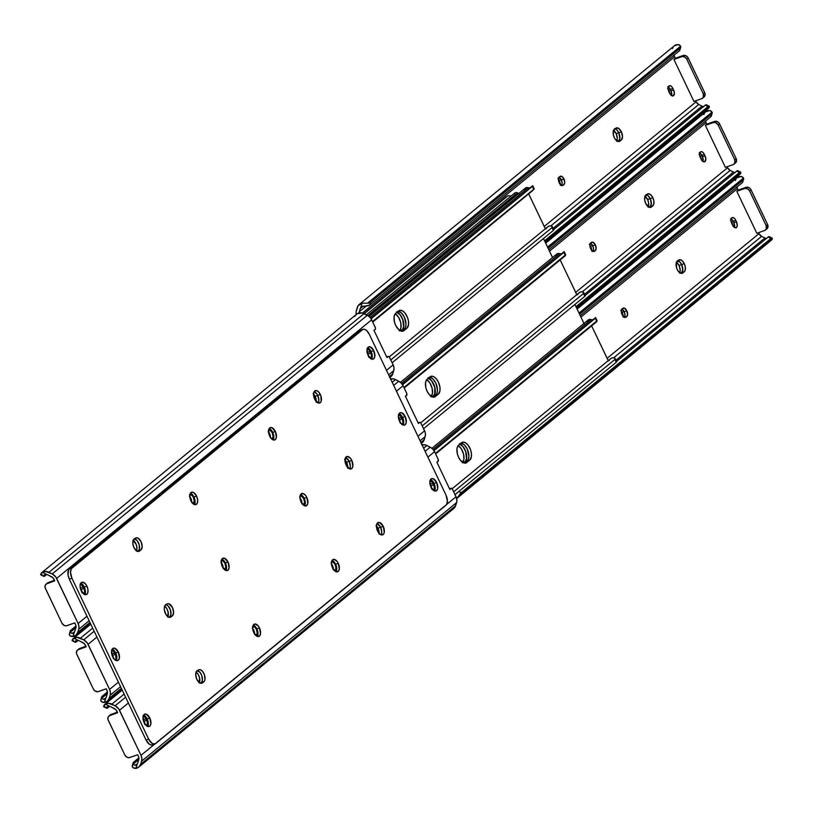 <?xml version="1.0" encoding="UTF-8"?>
<svg xmlns="http://www.w3.org/2000/svg" width="813" height="813" viewBox="0 0 813 813"><rect width="100%" height="100%" fill="white"/><g stroke="black" fill="none" stroke-linecap="round" stroke-linejoin="round"><path stroke-width="1.22" d="M317.741 395.423A6.555 3.516 -109.6 0 1 318.229 402.963A6.555 3.516 70.4 0 0 317.741 395.423L318.879 400.24L318.188 403.024L318.879 400.24L317.741 395.423L315.129 396.358L320.342 394.498A6.555 3.516 -109.6 0 1 319.712 403.004A6.555 3.516 -109.6 0 1 314.672 399.153L318.249 402.974L320.302 402.669L321.176 401.327L320.83 395.677L319.062 392.435L316.765 390.667L314.722 390.982L313.615 393.258L314.672 399.153A6.555 3.516 -109.6 0 1 315.312 390.647A6.555 3.516 -109.6 0 1 320.342 394.498L317.741 395.423L317.141 394.325L317.741 395.423A6.555 3.516 70.4 0 0 314.184 391.612L317.141 394.325L314.164 391.602A6.555 3.516 -109.6 0 1 317.741 395.423M316.257 401.561A6.555 3.516 70.4 0 0 315.129 396.358L313.107 393.502M42.073 574.537L40.975 574.954L40.65 574.283L42.337 572.271A8.16 6.768 50.6 0 1 48.963 572.281L364 313.676L48.963 572.281L52.245 573.917L367.283 315.312L52.245 573.917A8.201 6.799 50.6 0 1 56.625 578.409L371.663 319.794A8.201 6.799 -129.4 0 0 367.283 315.312L364 313.676A8.16 6.768 -129.4 0 0 357.374 313.655L362.283 313.035L368.624 316.125L370.85 318.411L375.128 327.07A2.053 1.098 -109.6 0 1 374.996 329.692L373.929 330.241L386.998 357.629L387.831 356.602A2.053 1.098 -109.6 0 1 388.116 356.399A2.053 1.098 -109.6 0 1 389.691 357.608L393.157 364.874L386.49 370.352L393.157 364.874L389.254 356.917L388.238 356.368L386.998 357.629L373.929 330.241L375.332 329.326L375.403 327.883L371.663 319.794L56.625 578.409L78.119 623.49L86.981 616.213L78.119 623.49A8.201 6.799 50.6 0 1 78.678 629.333L77.682 632.494A8.16 6.768 50.6 0 1 75.812 635.299A8.16 6.768 50.6 0 1 72.997 636.538L69.948 635.705L69.329 634.404L69.948 632.971M366.927 348.747L369.072 350.088L371.013 353.828L371.47 356.379L370.637 358.736M189.531 494.944L190.974 494.731L193.067 496.652L194.287 500.808L192.935 503.593L195.923 504.609A6.555 3.516 -109.6 0 1 190.913 500.747L192.935 503.603L193.453 503.166L192.742 503.42L193.453 503.166A4.614 2.469 -109.6 0 0 193.667 497.82A4.614 2.469 -109.6 0 0 189.947 494.711A4.614 2.469 -109.6 0 0 189.876 494.741M80.06 584.232L82.204 585.563L84.145 589.313L84.603 591.864L83.769 594.222M134.104 538.653L137.143 540.564L139.277 545.035L139.247 549.456L137.661 551.377L139.247 549.456L139.277 545.035L137.143 540.564L134.104 538.653M268.29 430.301L270.272 430.341L272.243 432.77L273.046 436.154L272.558 438.116L271.501 438.766L272.213 438.512A4.614 2.469 -109.6 0 0 272.426 433.166A4.614 2.469 -109.6 0 0 268.707 430.057A4.614 2.469 -109.6 0 0 268.636 430.087M46.067 584.14A4.095 3.394 50.6 0 0 45.406 588.47L61.951 623.175A4.095 3.394 50.6 0 0 66.961 625.664L74.786 622.88L75.518 624.414A4.919 4.075 50.6 0 1 75.853 627.921L75.853 625.299L74.786 622.88L66.29 625.817L64.146 625.421L61.951 623.175L45.122 587.738L45.132 585.553L46.321 583.958L54.745 580.868L52.916 577.769L48.099 575.004A4.878 4.045 -129.4 0 0 47.073 574.628A4.878 4.045 50.6 0 1 48.099 575.004L51.392 576.641A4.919 4.075 50.6 0 1 54.014 579.334L54.745 580.868L46.92 583.663L48.343 582.494L46.92 583.663A4.095 3.394 50.6 0 0 46.067 584.14L47.479 582.982A4.095 3.394 -129.4 0 1 48.343 582.494L54.481 580.309L47.225 583.216M368.858 357.303L366.937 351.694M191.624 502.495L191.218 499.182L189.449 496.347M316.186 402.242L315.129 396.358A6.555 3.516 70.4 0 0 313.544 393.949M81.991 592.789L80.07 587.179M136.269 551.153L136.96 548.358L136.31 544.73L133.017 540.096M270.383 437.841L269.977 434.528L268.209 431.693M389.894 377.476L390.85 376.683A8.16 6.768 -129.4 0 0 392.72 373.889L393.716 370.718A8.201 6.799 -129.4 0 0 393.157 364.874L394 367.852L393.716 370.718L392.018 375.382L389.61 377.456M43.567 575.574L44.227 574.913L43.495 575.899L44.095 576.387L46.626 574.537L44.908 575.95A6.148 1.636 -63.5 0 1 43.77 576.346A6.148 1.636 -63.5 0 1 43.577 576.173L45.609 574.506L43.577 576.173L44.227 574.913L47.073 574.628L42.337 572.271L41.443 572.931L45.508 571.427L52.245 573.917L55.812 577.027L78.119 623.49L78.963 626.457L78.678 629.333L89.145 620.746L78.678 629.333L77.682 632.494L89.948 622.423L77.682 632.494L75.924 635.207L72.997 636.538L74.43 631.975A4.878 4.045 -129.4 0 0 74.847 631.081L75.853 627.921L74.847 631.081A4.878 4.045 50.6 0 1 74.43 631.975L72.123 633.398L70.325 632.25L75.924 627.656L70.325 632.25A6.148 3.028 -162.5 0 1 70.243 631.04A6.148 3.028 -162.5 0 1 70.802 630.248L70.589 632.707L72.123 633.398L73.394 633.002M75.995 625.99L70.802 630.248L75.995 625.99M392.72 373.889L389.457 376.561L392.72 373.889M393.716 370.718L388.655 374.874L393.716 370.718M357.374 313.655L356.379 314.407M387.831 356.602L386.693 357.009L387.831 356.602M41.443 572.931L40.752 574.761A6.148 1.636 116.5 0 0 40.945 574.933L43.77 576.346M44.227 574.913L47.073 574.628L42.337 572.271M70.243 631.04L69.39 633.764A6.148 3.028 17.5 0 0 69.471 634.973L70.751 636.274L72.997 636.538L73.963 632.555M354.61 316.552L355.454 315.403M270.424 437.435A4.614 2.469 70.4 0 0 268.554 432.038M136.482 550.777A6.555 3.516 70.4 0 0 133.281 540.279M134.704 538.755A6.555 3.516 -109.6 0 1 139.074 544.304A6.555 3.516 -109.6 0 1 138.373 550.787L140.984 549.862L142.173 546.509L141.035 541.692L138.23 538.236L136.015 537.83L133.119 540.675L132.875 543.867L133.942 547.505A6.555 3.516 -109.6 0 1 133.993 539.334L135.415 538.176A6.555 3.516 -109.6 0 1 135.995 537.84A6.555 3.516 -109.6 0 1 141.289 542.261A6.555 3.516 -109.6 0 1 140.984 549.862L139.572 551.031L140.984 549.862L138.373 550.787A6.555 3.516 70.4 0 0 139.074 544.304A6.555 3.516 70.4 0 0 134.704 538.755M81.961 592.077A4.614 2.469 70.4 0 0 81.188 589.405L83.8 588.48A4.614 2.469 -109.6 0 1 83.871 594.13M80.314 584.252A4.614 2.469 -109.6 0 1 83.109 587.016L80.497 587.941L83.109 587.016L83.8 588.48L81.188 589.405L80.497 587.941A4.614 2.469 70.4 0 0 80.192 587.372M191.665 502.088A4.614 2.469 70.4 0 0 189.795 496.692M368.817 356.592A4.614 2.469 70.4 0 0 368.055 353.919L370.667 352.994A4.614 2.469 -109.6 0 1 370.738 358.645M367.171 348.767A4.614 2.469 -109.6 0 1 369.966 351.531L367.364 352.456L369.966 351.531L370.667 352.994L368.055 353.919L367.364 352.456A4.614 2.469 70.4 0 0 367.059 351.887M436.662 482.505A6.555 3.516 -109.6 0 1 436.022 491.011A6.555 3.516 -109.6 0 1 430.992 487.16L434.569 490.981L436.611 490.676L437.719 488.389L436.662 482.505L433.085 478.674L431.042 478.979L429.935 481.266L430.992 487.16A6.555 3.516 -109.6 0 1 431.622 478.654A6.555 3.516 -109.6 0 1 436.662 482.505L434.051 483.43L436.662 482.505M434.549 490.971A6.555 3.516 70.4 0 0 434.051 483.43L430.473 479.609A6.555 3.516 70.4 0 1 434.051 483.43L435.128 487.068L434.508 491.032M383.238 526.357A6.555 3.516 -109.6 0 1 382.608 534.863A6.555 3.516 -109.6 0 1 377.567 531.011L379.6 533.867L381.897 534.974L383.695 533.958L384.295 532.251L383.238 526.357L379.661 522.525L377.618 522.84L376.51 525.117L377.567 531.011A6.555 3.516 -109.6 0 1 378.208 522.505A6.555 3.516 -109.6 0 1 383.238 526.357L380.626 527.281L383.238 526.357M381.124 534.822A6.555 3.516 70.4 0 0 380.626 527.281L377.049 523.46L380.626 527.281A6.555 3.516 70.4 0 0 377.08 523.47A6.555 3.516 -109.6 0 1 380.626 527.281A6.555 3.516 -109.6 0 1 381.124 534.822M336.145 571.783L338.188 571.468L339.295 569.191L338.238 563.297A6.555 3.516 -109.6 0 1 337.598 571.803A6.555 3.516 -109.6 0 1 332.568 567.952L336.145 571.783A6.555 3.516 70.4 0 0 335.627 564.232L338.238 563.297L336.948 561.234L333.909 559.334L332.111 560.35L331.419 563.135L332.568 567.952A6.555 3.516 -109.6 0 1 333.198 559.446A6.555 3.516 -109.6 0 1 338.238 563.297L335.627 564.232L332.05 560.401A6.555 3.516 70.4 0 1 335.627 564.232L336.765 569.039L336.074 571.834M257.386 636.427L259.428 636.122L260.536 633.845L259.479 627.951A6.555 3.516 -109.6 0 1 258.839 636.457A6.555 3.516 -109.6 0 1 253.808 632.605L257.386 636.427A6.555 3.516 70.4 0 0 256.867 628.876L259.479 627.951L258.188 625.888L255.15 623.988L253.351 625.004L252.66 627.788L253.808 632.605A6.555 3.516 -109.6 0 1 254.439 624.099A6.555 3.516 -109.6 0 1 259.479 627.951L256.867 628.876L253.29 625.055A6.555 3.516 70.4 0 1 256.867 628.876L258.006 633.693L257.315 636.488M196.837 679.363A6.555 3.516 -109.6 0 1 196.888 671.192L195.699 674.556L196.837 679.363L199.642 682.818L202.457 682.89L204.378 681.152L204.988 679.444L204.419 674.739L202.64 671.487L200.354 669.729L198.911 669.688L196.888 671.192L198.301 670.034A6.555 3.516 -109.6 0 1 198.89 669.699A6.555 3.516 -109.6 0 1 204.175 674.119A6.555 3.516 -109.6 0 1 203.88 681.721L202.457 682.89A6.555 3.516 -109.6 0 1 201.878 683.215A6.555 3.516 -109.6 0 1 196.837 679.363M373.767 350.647A6.555 3.516 -109.6 0 1 373.137 359.153A6.555 3.516 -109.6 0 1 368.096 355.301L371.673 359.122L373.716 358.818L374.823 356.531L373.767 350.647L370.189 346.816L368.147 347.121L367.039 349.407L368.096 355.301A6.555 3.516 -109.6 0 1 368.736 346.795A6.555 3.516 -109.6 0 1 373.767 350.647L371.155 351.572L373.767 350.647M371.653 359.112A6.555 3.516 70.4 0 0 371.155 351.572L367.578 347.751M118.352 652.056A6.555 3.516 -109.6 0 1 117.712 660.563A6.555 3.516 -109.6 0 1 112.682 656.711L114.704 659.567L117.001 660.674L118.302 660.227L119.409 657.951L118.352 652.056L114.775 648.235L112.722 648.54L111.625 650.817L112.682 656.711A6.555 3.516 -109.6 0 1 113.312 648.205A6.555 3.516 -109.6 0 1 118.352 652.056L115.741 652.981L118.352 652.056M116.229 660.532A6.555 3.516 70.4 0 0 115.741 652.981L112.164 649.16M149.795 717.981A6.555 3.516 -109.6 0 1 149.165 726.487A6.555 3.516 -109.6 0 1 144.125 722.635L147.702 726.466L149.744 726.161L150.852 723.875L149.795 717.981L146.218 714.16L144.175 714.464L143.068 716.751L144.125 722.635A6.555 3.516 -109.6 0 1 144.765 714.129A6.555 3.516 -109.6 0 1 149.795 717.981L147.183 718.916L149.795 717.981M147.681 726.456A6.555 3.516 70.4 0 0 147.183 718.916L143.606 715.084M165.395 613.439A6.555 3.516 -109.6 0 1 165.435 605.268L164.338 607.545L164.317 609.801L165.994 614.537L168.972 617.26L170.405 617.301L172.437 615.797L173.616 612.433L172.478 607.616L168.901 603.795L167.468 603.764L165.435 605.268L166.858 604.1A6.555 3.516 -109.6 0 1 167.448 603.764A6.555 3.516 -109.6 0 1 172.732 608.185A6.555 3.516 -109.6 0 1 172.437 615.797L169.826 616.721L170.933 614.445L170.364 609.73L167.844 605.695L165.547 604.587L167.844 605.695L170.364 609.73L170.933 614.445L169.826 616.721A6.555 3.516 70.4 0 0 170.527 610.238A6.555 3.516 70.4 0 0 166.157 604.679A6.555 3.516 -109.6 0 1 170.527 610.238A6.555 3.516 -109.6 0 1 169.826 616.721L172.437 615.797L171.015 616.955A6.555 3.516 -109.6 0 1 170.425 617.291A6.555 3.516 -109.6 0 1 165.395 613.439M84.806 594.608L86.249 594.638L87.733 592.962L87.977 589.76L86.9 586.122A6.555 3.516 -109.6 0 1 86.269 594.628A6.555 3.516 -109.6 0 1 81.229 590.777L84.806 594.608A6.555 3.516 70.4 0 0 84.298 587.057L86.9 586.122L85.619 584.069L82.58 582.159L80.782 583.175L80.091 585.97L81.229 590.777A6.555 3.516 -109.6 0 1 81.869 582.271A6.555 3.516 -109.6 0 1 86.9 586.122L84.298 587.057L80.721 583.226A6.555 3.516 70.4 0 1 84.298 587.057L85.436 591.874L84.745 594.659M196.583 496.093A6.555 3.516 -109.6 0 1 195.943 504.599L197.407 502.932L197.65 499.731L196.583 496.093L193.779 492.637L191.563 492.231L190.09 493.908L189.836 497.109L190.913 500.747A6.555 3.516 -109.6 0 1 191.543 492.241A6.555 3.516 -109.6 0 1 196.583 496.093L193.972 497.017L196.583 496.093M194.47 504.568A6.555 3.516 70.4 0 0 193.972 497.017L190.394 493.196A6.555 3.516 70.4 0 1 193.972 497.017L195.11 501.834L194.429 504.629M228.026 562.027A6.555 3.516 -109.6 0 1 227.396 570.533A6.555 3.516 -109.6 0 1 222.356 566.681L225.933 570.502L227.975 570.198L229.083 567.911L228.026 562.027L224.449 558.196L222.406 558.501L221.299 560.787L222.356 566.681A6.555 3.516 -109.6 0 1 222.996 558.165A6.555 3.516 -109.6 0 1 228.026 562.027L225.414 562.952L228.026 562.027M225.912 570.492A6.555 3.516 70.4 0 0 225.414 562.952L221.837 559.131A6.555 3.516 70.4 0 1 225.414 562.952L226.563 567.769L225.872 570.553M304.692 505.849L306.735 505.544L307.842 503.267L306.786 497.373A6.555 3.516 -109.6 0 1 306.155 505.879A6.555 3.516 -109.6 0 1 301.115 502.028L304.692 505.849A6.555 3.516 70.4 0 0 304.174 498.298L306.786 497.373L305.505 495.31L303.208 493.542L300.668 494.416L299.977 497.21L301.115 502.028A6.555 3.516 -109.6 0 1 301.755 493.521A6.555 3.516 -109.6 0 1 306.786 497.373L304.174 498.298L300.597 494.477A6.555 3.516 70.4 0 1 304.174 498.298L305.322 503.115L304.631 505.899M275.343 431.439A6.555 3.516 -109.6 0 1 274.703 439.945A6.555 3.516 -109.6 0 1 269.672 436.093L271.694 438.949L273.991 440.057L275.292 439.609L276.4 437.333L275.343 431.439L271.766 427.618L269.713 427.923L268.615 430.199L269.672 436.093A6.555 3.516 -109.6 0 1 270.302 427.587A6.555 3.516 -109.6 0 1 275.343 431.439L272.731 432.374L275.343 431.439M273.219 439.914A6.555 3.516 70.4 0 0 272.731 432.374L269.154 428.542A6.555 3.516 70.4 0 1 272.731 432.374L273.869 437.181L273.188 439.975M405.209 416.571A6.555 3.516 -109.6 0 1 404.579 425.077A6.555 3.516 -109.6 0 1 399.539 421.225L401.571 424.081L403.868 425.189L405.169 424.742L406.276 422.465L405.209 416.571L401.632 412.75L399.59 413.055L398.482 415.331L399.539 421.225A6.555 3.516 -109.6 0 1 400.179 412.719A6.555 3.516 -109.6 0 1 405.209 416.571L402.608 417.496L405.209 416.571M403.096 425.047A6.555 3.516 70.4 0 0 402.608 417.496L399.031 413.675A6.555 3.516 70.4 0 1 402.608 417.496L403.746 422.313L403.055 425.108M351.795 460.422A6.555 3.516 -109.6 0 1 351.155 468.928A6.555 3.516 -109.6 0 1 346.125 465.077L349.702 468.908A6.555 3.516 70.4 0 0 349.184 461.357L351.795 460.422L350.505 458.369L347.466 456.459L345.667 457.475L345.047 461.438L346.125 465.077A6.555 3.516 -109.6 0 1 346.755 456.571A6.555 3.516 -109.6 0 1 351.795 460.422L349.184 461.357L345.606 457.526L349.184 461.357A6.555 3.516 70.4 0 0 345.627 457.536A6.555 3.516 -109.6 0 1 349.184 461.357A6.555 3.516 -109.6 0 1 349.671 468.898L351.744 468.593L352.852 466.316L351.795 460.422M362.944 329.346L360.332 330.271A8.201 4.39 70.4 0 0 359.6 330.688L362.202 329.763A8.201 4.39 -109.6 0 1 362.944 329.346A8.201 4.39 -109.6 0 1 369.234 334.163L445.981 495.056L447.404 501.072L446.54 504.558L154.927 743.946L152.163 743.438L148.657 739.119L71.92 578.226L69.308 579.151L146.055 740.054L148.657 739.119L71.92 578.226L70.487 572.21L71.351 568.724L362.202 329.763L359.6 330.688L69.369 568.937L71.971 568.013L362.964 329.336L364.763 329.377L366.704 330.586L369.234 334.163L445.981 495.056A8.201 4.39 -109.6 0 1 445.92 505.269L155.69 743.519A8.201 4.39 -109.6 0 1 154.958 743.936A8.201 4.39 -109.6 0 1 148.657 739.119L146.055 740.054L69.308 579.151L67.967 574.608L68.739 569.649L360.352 330.261M133.942 547.505L136.747 550.96L139.572 551.031A6.555 3.516 -109.6 0 1 138.982 551.356A6.555 3.516 -109.6 0 1 133.942 547.505M153.078 744.444L151.462 745.003L149.551 744.362L146.055 740.054A8.201 4.39 70.4 0 0 152.346 744.871L154.958 743.936M381.084 534.893L381.775 532.098L380.626 527.281L381.775 532.098L381.084 534.893M201.268 682.646L202.376 680.369L201.807 675.664L200.039 672.422L196.99 670.512L200.039 672.422L201.807 675.664L202.376 680.369L201.268 682.646L203.88 681.721L201.268 682.646A6.555 3.516 70.4 0 0 201.97 676.162A6.555 3.516 70.4 0 0 197.6 670.613A6.555 3.516 -109.6 0 1 201.97 676.162A6.555 3.516 -109.6 0 1 201.268 682.646L200.1 683.072L201.268 682.646M371.612 359.173L372.303 356.389L371.155 351.572A6.555 3.516 70.4 0 0 367.608 347.751M116.198 660.593L116.879 657.798L115.741 652.981A6.555 3.516 70.4 0 0 112.184 649.17M147.641 726.517L148.332 723.733L147.183 718.916A6.555 3.516 70.4 0 0 143.637 715.094M169.114 617.311L169.826 616.721L169.114 617.311M349.631 468.959L350.322 466.164L349.184 461.357L350.322 466.164L349.631 468.959M169.765 617.402L171.015 616.955L169.765 617.402M138.312 551.468L139.572 551.031L138.312 551.468M201.207 683.327L202.457 682.89L201.207 683.327M69.308 579.151L71.92 578.226A8.201 4.39 -109.6 0 1 71.971 568.013L69.369 568.937A8.201 4.39 70.4 0 0 69.308 579.151M347.7 467.485A6.555 3.516 70.4 0 0 346.572 462.282L349.184 461.357L346.572 462.282L344.549 459.426M406.449 395.626L406.734 393.401L403.106 385.728L396.439 391.195L403.106 385.728L406.571 392.994A2.053 1.098 -109.6 0 1 406.449 395.626L405.372 396.165L406.449 395.626M73.526 640.471L72.418 640.878L72.093 640.217L73.78 638.195A8.16 6.768 50.6 0 1 80.406 638.215L92.672 628.144L80.406 638.215L83.698 639.851L94.156 631.264L83.698 639.851A8.201 6.799 50.6 0 1 88.068 644.333L96.93 637.067L88.068 644.333L109.572 689.414L118.434 682.137L109.572 689.414A8.201 6.799 50.6 0 1 110.121 695.257L109.125 698.428A8.16 6.768 50.6 0 1 107.265 701.223A8.16 6.768 50.6 0 1 104.44 702.473L101.391 701.639L100.771 700.328L101.391 698.906M421.337 443.4L422.303 442.618A8.16 6.768 -129.4 0 0 424.162 439.813L425.158 436.652A8.201 6.799 -129.4 0 0 424.61 430.809L417.943 436.276L424.61 430.809L420.707 422.851L419.681 422.303L418.441 423.563L405.372 396.165L418.441 423.563L419.284 422.536L418.146 422.943L419.284 422.536A2.053 1.098 -109.6 0 1 419.569 422.333A2.053 1.098 -109.6 0 1 421.144 423.532L425.158 432.272L425.443 435.25L423.461 441.307L421.053 443.39M398.37 414.671L400.514 416.012L402.455 419.752L402.913 422.303L402.079 424.671M220.984 560.879L222.965 560.929L224.937 563.348L225.729 566.732L225.252 568.694L224.195 569.344L224.896 569.1A4.614 2.469 -109.6 0 0 225.11 563.744A4.614 2.469 -109.6 0 0 221.39 560.645A4.614 2.469 -109.6 0 0 221.319 560.675M111.513 650.156L113.647 651.498L115.588 655.237L115.995 658.55L115.212 660.156M299.733 496.225L301.725 496.276L303.696 498.694L304.489 502.078L304.011 504.05L302.954 504.7L303.656 504.446A4.614 2.469 -109.6 0 0 303.869 499.101A4.614 2.469 -109.6 0 0 300.149 495.991A4.614 2.469 -109.6 0 0 300.078 496.021M77.509 650.075A4.095 3.394 50.6 0 0 76.849 654.404L93.404 689.099A4.095 3.394 50.6 0 0 98.403 691.599L106.229 688.804L106.96 690.349A4.919 4.075 50.6 0 1 107.296 693.855L107.296 691.223L106.229 688.804L97.733 691.751L94.918 690.938L93.404 689.099L76.574 653.672L76.574 651.477L77.763 649.882L86.198 646.802L84.359 643.693L79.552 640.939A4.878 4.045 -129.4 0 0 78.526 640.553A4.878 4.045 50.6 0 1 79.552 640.939L82.835 642.575A4.919 4.075 50.6 0 1 85.456 645.268L86.198 646.802L78.373 649.587L79.786 648.428L78.373 649.587A4.095 3.394 50.6 0 0 77.509 650.075L78.932 648.906A4.095 3.394 -129.4 0 1 79.786 648.428L85.924 646.244L78.668 649.15M400.301 423.238L398.39 417.618M223.067 568.419L222.671 565.116L220.902 562.271M347.629 468.176L346.572 462.282A6.555 3.516 70.4 0 0 344.997 459.873M113.444 658.723L111.523 653.103M167.712 617.087L168.118 611.894L166.665 608.388L164.46 606.031M301.826 503.775L301.43 500.462L299.662 497.617M390.321 378.96L393.726 378.97L398.736 381.236L401.276 383.106L403.106 385.728A8.201 6.799 -129.4 0 0 398.736 381.236L393.675 385.392L398.736 381.236L395.443 379.6L392.181 382.283L395.443 379.6A8.16 6.768 -129.4 0 0 390.575 378.899M75.009 641.508L75.68 640.847L74.948 641.833L75.548 642.311L78.068 640.471L76.351 641.874A6.148 1.636 -63.5 0 1 75.223 642.28A6.148 1.636 -63.5 0 1 75.03 642.097L77.052 640.441L75.03 642.097L75.68 640.847L78.526 640.553L73.78 638.195L72.896 638.866L76.95 637.362L83.698 639.851L87.265 642.951L109.572 689.414L110.405 692.391L110.121 695.257L120.588 686.67L110.121 695.257L109.125 698.428L121.391 688.357L109.125 698.428L107.367 701.131L104.44 702.473L105.873 697.91A4.878 4.045 -129.4 0 0 106.3 697.015L107.296 693.855L106.3 697.015A4.878 4.045 50.6 0 1 105.873 697.91L103.566 699.332L101.777 698.174L107.367 693.58L101.777 698.174A6.148 3.028 -162.5 0 1 101.696 696.975A6.148 3.028 -162.5 0 1 102.255 696.182L101.666 697.076L102.042 698.641L103.566 699.332L104.847 698.926M107.438 691.924L102.255 696.182L107.438 691.924M424.162 439.813L420.9 442.485L424.162 439.813M425.158 436.652L420.097 440.809L425.158 436.652M72.896 638.866L72.194 640.685A6.148 1.636 116.5 0 0 72.387 640.868L75.223 642.28M75.68 640.847L78.526 640.553L73.78 638.195M101.696 696.975L100.832 699.698A6.148 3.028 17.5 0 0 100.914 700.897L102.194 702.208L104.44 702.473L105.405 698.489M301.867 503.359A4.614 2.469 70.4 0 0 300.007 497.973M167.925 616.711A6.555 3.516 70.4 0 0 164.734 606.213M113.403 658.002A4.614 2.469 70.4 0 0 112.641 655.339L115.253 654.404A4.614 2.469 -109.6 0 1 115.324 660.054M111.757 650.187A4.614 2.469 -109.6 0 1 114.552 652.941L111.94 653.876L114.552 652.941L115.253 654.404L112.641 655.339L111.94 653.876A4.614 2.469 70.4 0 0 111.635 653.296M223.118 568.013A4.614 2.469 70.4 0 0 221.248 562.626M400.27 422.516A4.614 2.469 70.4 0 0 399.508 419.854L402.11 418.919A4.614 2.469 -109.6 0 1 402.181 424.569M398.624 414.701A4.614 2.469 -109.6 0 1 401.419 417.465L398.807 418.39L401.419 417.465L402.11 418.919L399.508 419.854L398.807 418.39A4.614 2.469 70.4 0 0 398.502 417.811M379.153 533.419A6.555 3.516 70.4 0 0 378.025 528.216L380.626 527.281L378.025 528.216L375.992 525.361M437.892 461.55L438.187 459.325L434.549 451.652L427.882 457.13L434.549 451.652L438.024 458.928A2.053 1.098 -109.6 0 1 437.892 461.55L436.825 462.099L437.892 461.55M104.968 706.395L103.861 706.812L103.546 706.141L105.233 704.129A8.16 6.768 50.6 0 1 111.859 704.139L124.125 694.078L111.859 704.139L115.141 705.775L125.609 697.188L115.141 705.775A8.201 6.799 50.6 0 1 119.511 710.267L128.373 702.991L119.511 710.267L141.015 755.348L154.887 743.966L141.015 755.348A8.201 6.799 50.6 0 1 141.574 761.192L140.578 764.352A8.16 6.768 50.6 0 1 138.708 767.157A8.16 6.768 50.6 0 1 135.883 768.397L132.844 767.563L132.224 766.263L132.844 764.83M138.708 767.157L453.745 508.542A8.16 6.768 -129.4 0 0 455.615 505.747L456.611 502.576A8.201 6.799 -129.4 0 0 456.052 496.733L446.571 504.517L456.052 496.733L452.15 488.776L451.134 488.227L449.884 489.487L436.825 462.099L449.884 489.487L450.727 488.461L449.589 488.867L450.727 488.461A2.053 1.098 -109.6 0 1 451.012 488.257A2.053 1.098 -109.6 0 1 452.587 489.467L456.611 498.206L456.896 501.184L454.914 507.241L450.92 509.781M429.823 480.605L431.957 481.946L433.898 485.686L434.366 488.237L433.522 490.595M252.426 626.803L254.408 626.853L256.38 629.282L257.182 632.666L256.695 634.628L255.638 635.278L256.349 635.024A4.614 2.469 -109.6 0 0 256.552 629.679A4.614 2.469 -109.6 0 0 252.843 626.569A4.614 2.469 -109.6 0 0 252.762 626.599M142.956 716.09L145.1 717.422L147.041 721.172L147.499 723.722L146.665 726.08M331.186 562.159L333.167 562.2L335.139 564.629L335.942 568.013L335.454 569.974L334.397 570.624L335.108 570.37A4.614 2.469 -109.6 0 0 335.312 565.025A4.614 2.469 -109.6 0 0 331.592 561.915A4.614 2.469 -109.6 0 0 331.521 561.946M108.952 715.999A4.095 3.394 50.6 0 0 108.302 720.328L124.846 755.033A4.095 3.394 50.6 0 0 129.846 757.523L137.671 754.738L138.413 756.273A4.919 4.075 50.6 0 1 138.738 759.779L138.738 757.157L137.671 754.738L129.186 757.675L127.031 757.279L124.846 755.033L108.017 719.596L108.017 717.412L109.216 715.816L117.641 712.727L115.812 709.627L110.995 706.863A4.878 4.045 -129.4 0 0 109.968 706.487A4.878 4.045 50.6 0 1 110.995 706.863L114.287 708.499A4.919 4.075 50.6 0 1 116.909 711.192L117.641 712.727L109.816 715.521L111.229 714.353L109.816 715.521A4.095 3.394 50.6 0 0 108.952 715.999L110.375 714.84A4.095 3.394 -129.4 0 1 111.229 714.353L117.377 712.168L110.121 715.074M431.754 489.162L429.833 483.552M254.51 634.353L254.113 631.04L252.345 628.205M379.082 534.111L378.025 528.216A6.555 3.516 70.4 0 0 376.439 525.808M144.887 724.647L142.966 719.038M199.165 683.011L199.561 677.818L198.108 674.312L195.913 671.955M333.269 569.7L332.873 566.387L331.104 563.551M421.764 444.894L425.179 444.894L430.179 447.17L432.719 449.04L434.549 451.652A8.201 6.799 -129.4 0 0 430.179 447.17L425.118 451.327L430.179 447.17L426.896 445.534L423.634 448.207L426.896 445.534A8.16 6.768 -129.4 0 0 422.018 444.823M106.462 707.432L107.123 706.771L106.391 707.757L106.991 708.245L109.511 706.395L107.794 707.808A6.148 1.636 -63.5 0 1 106.666 708.204A6.148 1.636 -63.5 0 1 106.473 708.032L108.495 706.365L106.473 708.032L107.123 706.771L109.968 706.487L105.233 704.129L104.338 704.79L108.393 703.286L115.141 705.775L118.708 708.885L141.015 755.348L141.858 758.316L141.574 761.192L456.611 502.576L141.574 761.192L140.578 764.352L455.615 505.747L140.578 764.352L138.82 767.066L135.883 768.397L137.326 763.834A4.878 4.045 -129.4 0 0 137.743 762.94L138.738 759.779L137.743 762.94A4.878 4.045 50.6 0 1 137.326 763.834L135.019 765.257L133.22 764.108L138.82 759.515L133.22 764.108A6.148 3.028 -162.5 0 1 133.139 762.909A6.148 3.028 -162.5 0 1 133.698 762.116L133.108 763L133.484 764.566L135.019 765.257L136.289 764.86M138.891 757.848L133.698 762.116L138.891 757.848M104.338 704.79L103.647 706.619A6.148 1.636 116.5 0 0 103.84 706.802L106.666 708.204M107.123 706.771L109.968 706.487L105.233 704.129M133.139 762.909L132.285 765.622A6.148 3.028 17.5 0 0 132.367 766.832L133.647 768.133L135.883 768.397L136.858 764.413M333.32 569.293A4.614 2.469 70.4 0 0 331.45 563.897M199.368 682.635A6.555 3.516 70.4 0 0 196.177 672.138M144.856 723.936A4.614 2.469 70.4 0 0 144.084 721.263L146.696 720.338A4.614 2.469 -109.6 0 1 146.767 725.989M143.2 716.111A4.614 2.469 -109.6 0 1 145.994 718.875L143.393 719.8L145.994 718.875L146.696 720.338L144.084 721.263L143.393 719.8A4.614 2.469 70.4 0 0 143.088 719.231M254.56 633.947A4.614 2.469 70.4 0 0 252.691 628.551M431.713 488.45A4.614 2.469 70.4 0 0 430.951 485.778L433.563 484.853A4.614 2.469 -109.6 0 1 433.634 490.503M430.067 480.625A4.614 2.469 -109.6 0 1 432.862 483.389L430.25 484.314L432.862 483.389L433.563 484.853L430.951 485.778L430.25 484.314A4.614 2.469 70.4 0 0 429.945 483.745M545.97 228.88L547.556 226.939L549.832 225.862L551.976 226.227L552.007 227.589L390.799 359.925L552.007 227.589L553.348 230.414L392.14 362.74L553.348 230.414A4.095 0.65 -25.5 0 0 553.795 229.805A4.095 0.65 -25.5 0 0 553.582 229.713L553.348 230.414L552.007 227.589L551.976 226.227L549.832 225.862A8.16 6.768 -129.4 0 0 547.454 227.02L389.244 356.897L545.31 228.778L528.735 194.022L545.452 228.951M398.228 311.216A9.736 5.213 70.4 0 1 405.138 319.103A9.736 5.213 70.4 0 1 404.254 329.204L401.774 331.237L406.866 328.269L402.171 331.267L404.031 330.596A9.736 5.213 -109.6 0 1 403.157 331.094A9.736 5.213 -109.6 0 1 395.301 324.539A9.736 5.213 -109.6 0 1 395.748 313.249L400.514 310.261L402.77 311.023L405.026 313.086L407.659 317.903L408.522 321.541L408.502 324.895L406.866 328.269L403.126 331.104L400.992 331.054L398.685 329.621L395.677 325.383L394.417 321.796L394.112 316.633L395.006 314.092L398.583 310.922A9.736 5.213 -109.6 0 1 399.457 310.424A9.736 5.213 -109.6 0 1 407.303 316.989A9.736 5.213 -109.6 0 1 406.866 328.269L404.254 329.204L405.545 327.222L406.012 324.224L404.325 317.07L401.317 312.832L397.903 311.196M524.334 190.13L525.564 187.935L528.155 187.701L370.098 317.456L528.155 187.701A3.689 3.059 -129.4 0 0 525.32 188.118L369.011 316.43M389.234 356.897L545.31 228.778M534.039 189.043L372.517 321.592L533.724 189.256L532.373 186.431L371.114 318.808L532.606 185.74L370.901 318.483L532.606 185.74A4.095 0.65 154.5 0 1 532.82 185.831A4.095 0.65 154.5 0 1 532.373 186.431L534.039 189.043M534.253 188.992L532.82 185.831M532.922 190.394L372.74 322.07M528.155 187.701A4.878 4.045 -129.4 0 0 529.924 187.945L528.155 187.701M543.46 238.534L552.525 257.528L543.46 238.534M574.903 304.458L584.628 324.834L574.903 304.458M514.995 194.795L367.822 315.607L515.757 194.368A8.201 4.39 70.4 0 0 514.995 194.795L517.281 193.982L514.995 194.795M515.727 194.378L518.013 193.565A8.201 4.39 -109.6 0 0 517.281 193.982L368.543 316.074L517.281 193.982L518.897 193.423M397.12 312.131A10.244 5.488 70.4 0 1 403.299 321.155A10.244 5.488 70.4 0 1 402.008 330.617L402.923 330.291L401.348 331.165L403.37 328.533L403.868 325.373L402.852 319.702L400.077 314.631L396.49 311.877M460.006 443.989A10.244 5.488 70.4 0 1 466.195 453.014A10.244 5.488 70.4 0 1 464.904 462.475L465.819 462.15L464.243 463.024L466.266 460.392L466.764 457.231L465.747 451.561L462.973 446.489L459.386 443.735M428.563 378.055A10.244 5.488 70.4 0 1 434.742 387.079A10.244 5.488 70.4 0 1 433.461 396.551L434.376 396.226L432.79 397.09L434.233 395.667L435.189 392.984L434.864 387.547L431.53 380.565L427.943 377.801M518.013 193.565A8.201 4.39 -109.6 0 1 518.846 193.423M577.423 294.814L579.008 292.873L581.285 291.796L583.429 292.152L583.449 293.523L422.242 425.849L583.449 293.523L584.801 296.339L423.593 428.675L584.801 296.339A4.095 0.65 -25.5 0 0 585.238 295.739A4.095 0.65 -25.5 0 0 585.035 295.647L584.801 296.339L583.449 293.523L583.429 292.152L581.285 291.796A8.16 6.768 -129.4 0 0 578.897 292.954L420.687 422.831L576.763 294.702L560.177 259.947L576.895 294.885M429.681 377.141A9.736 5.213 70.4 0 1 436.591 385.037A9.736 5.213 70.4 0 1 435.697 395.128L433.217 397.171L435.697 395.128L438.309 394.203L433.614 397.191L435.473 396.531A9.736 5.213 -109.6 0 1 434.599 397.029A9.736 5.213 -109.6 0 1 426.754 390.474A9.736 5.213 -109.6 0 1 427.201 379.183L431.957 376.195L434.223 376.947L436.469 379.021L438.38 382.069L439.965 387.476L439.945 390.819L438.309 394.203L434.569 397.039L432.435 396.988L429.03 394.366L427.13 391.307L425.86 387.73L425.555 382.557L426.459 380.017L430.036 376.856A9.736 5.213 -109.6 0 1 430.9 376.358A9.736 5.213 -109.6 0 1 438.756 382.913A9.736 5.213 -109.6 0 1 438.309 394.203L435.697 395.128L436.998 393.146L437.465 390.149L435.768 383.004L432.76 378.767L429.345 377.12M555.787 256.054L557.017 253.859L559.598 253.636L401.541 383.39L559.598 253.636A3.689 3.059 -129.4 0 0 556.763 254.042L400.453 382.354M420.687 422.821L576.763 294.702M565.482 254.967L403.959 387.516L565.167 255.18L563.826 252.365L402.567 384.742L564.059 251.664L402.344 384.417L564.059 251.664A4.095 0.65 154.5 0 1 564.263 251.756A4.095 0.65 154.5 0 1 563.826 252.365L565.482 254.967M565.706 254.916L564.263 251.756M564.364 256.329L565.35 255.699M559.598 253.636A4.878 4.045 -129.4 0 0 561.366 253.88L559.598 253.636M608.866 360.738L610.451 358.797L612.728 357.72L614.872 358.086L614.902 359.448L453.695 491.784L614.902 359.448L616.244 362.273L455.036 494.599L616.244 362.273A4.095 0.65 -25.5 0 0 616.681 361.663A4.095 0.65 -25.5 0 0 616.478 361.572L616.244 362.273L614.902 359.448L614.872 358.086L612.728 357.72A8.16 6.768 -129.4 0 0 610.35 358.879L452.13 488.755L608.205 360.637L591.63 325.881L608.348 360.809M461.123 443.075A9.736 5.213 70.4 0 1 468.034 450.961A9.736 5.213 70.4 0 1 467.15 461.062L464.67 463.095L467.15 461.062L469.751 460.138L465.056 463.125L466.916 462.465A9.736 5.213 -109.6 0 1 466.052 462.953A9.736 5.213 -109.6 0 1 458.197 456.398A9.736 5.213 -109.6 0 1 458.644 445.107L463.4 442.12L465.666 442.882L467.922 444.945L470.554 449.762L471.418 453.41L471.398 456.754L469.751 460.138L466.022 462.963L463.888 462.922L460.473 460.3L458.573 457.241L457.313 453.654L457.008 448.491L457.902 445.951L461.479 442.78A9.736 5.213 -109.6 0 1 462.353 442.282A9.736 5.213 -109.6 0 1 470.199 448.847A9.736 5.213 -109.6 0 1 469.751 460.138L467.15 461.062L468.44 459.081L468.908 456.083L467.221 448.928L464.213 444.691L460.798 443.055M587.23 321.989L588.46 319.794L591.051 319.57L432.983 449.315L591.051 319.57A3.689 3.059 -129.4 0 0 588.206 319.976L431.906 448.288M452.13 488.755L608.205 360.637M596.935 320.901L435.412 453.451L596.61 321.115L595.268 318.29L434.01 450.666L595.502 317.598L433.796 450.341L595.502 317.598A4.095 0.65 154.5 0 1 595.705 317.69A4.095 0.65 154.5 0 1 595.268 318.29L596.935 320.901M597.149 320.85L595.705 317.69M595.807 322.253L596.803 321.633M591.051 319.57A4.878 4.045 -129.4 0 0 592.809 319.804L591.051 319.57M616.681 361.663L615.238 358.767M399.366 330.942L401.002 327.568L400.697 322.395L398.543 317.192L395.27 313.696A9.736 5.213 70.4 0 1 400.565 321.877A9.736 5.213 70.4 0 1 399.813 330.495M519.243 194.144L518.521 193.433A3.689 3.059 -129.4 0 0 514.507 193.199L366.328 314.834M396.734 312.212L400.138 314.834L402.77 319.641L403.614 326.633L402.709 329.174L400.789 330.982L401.968 330.017L400.128 330.678L401.968 330.017A9.736 5.213 -109.6 0 0 403.106 320.718A9.736 5.213 -109.6 0 0 396.927 312.283M363.818 313.584L505.595 197.213L363.818 313.584M364.204 313.777L505.595 197.213A4.095 0.65 154.5 0 1 507.993 195.74L511.245 195.903L507.993 195.74L364.204 313.777M518.521 193.433L515.859 192.63L513.836 194.043M430.809 396.876L432.445 393.492L432.14 388.329L429.996 383.116L426.723 379.62A9.736 5.213 70.4 0 1 432.008 387.801A9.736 5.213 70.4 0 1 431.266 396.419M428.177 378.136L431.581 380.758L434.752 387.395L434.711 393.959L433.42 395.941L432.231 396.917L433.42 395.941L431.571 396.602L433.42 395.941A9.736 5.213 -109.6 0 0 434.559 386.642A9.736 5.213 -109.6 0 0 428.38 378.208M462.251 462.8L463.898 459.426L463.593 454.254L461.438 449.05L458.166 445.554A9.736 5.213 70.4 0 1 463.461 453.735A9.736 5.213 70.4 0 1 462.709 462.353M459.619 444.071L463.034 446.693L465.656 451.5L466.499 458.491L465.605 461.032L463.684 462.841L464.863 461.875L463.024 462.536L464.863 461.875A9.736 5.213 -109.6 0 0 466.001 452.577A9.736 5.213 -109.6 0 0 459.823 444.142M561.285 185.608L562.118 183.25L561.316 179.866L563.927 178.931A4.614 2.469 -109.6 0 1 563.897 184.683L563.185 185.262A4.614 2.469 -109.6 0 1 562.769 185.496A4.614 2.469 -109.6 0 1 559.049 182.397A4.614 2.469 -109.6 0 1 559.263 177.041L561.407 176.248L563.5 178.169L564.73 182.325L563.897 184.683L561.742 185.476L559.232 182.793L558.49 178.647L559.974 176.462A4.614 2.469 -109.6 0 1 560.381 176.228A4.614 2.469 -109.6 0 1 563.927 178.931L561.316 179.866A4.614 2.469 70.4 0 0 559.039 177.275M618.774 132.702A6.555 3.516 70.4 0 0 615.055 128.83A6.555 3.516 -109.6 0 1 618.774 132.702L616.742 129.846L614.445 128.739L616.742 129.846L618.774 132.702L621.376 131.777L618.774 132.702A6.555 3.516 -109.6 0 1 618.723 140.873L619.831 138.596L619.262 133.891L618.774 132.702L616.163 133.627L618.774 132.702A6.555 3.516 70.4 0 1 618.723 140.873L621.335 139.948L619.303 141.452L617.087 141.045L614.892 138.688L613.439 135.182L613.469 130.751L615.756 128.261A6.555 3.516 -109.6 0 1 616.345 127.926A6.555 3.516 -109.6 0 1 621.376 131.777L622.514 136.584L621.335 139.948L617.555 141.289L619.221 140.303L619.831 138.596L618.774 132.702M561.509 185.384A4.614 2.469 70.4 0 0 561.316 179.866L558.805 177.173M671.568 95.66L670.989 90.853L669.394 87.946L667.778 86.706M618.012 141.462L618.723 140.873L618.012 141.462M544.212 226.481L696.091 101.808L695.623 100.832L696.091 101.808A4.919 4.075 -129.4 0 0 698.713 104.501L550.96 225.79L698.713 104.501L696.091 101.808L544.212 226.481M703.784 97.184L705.125 94.897L704.698 92.672L687.747 57.276L685.969 55.721L683.814 55.325L675.329 58.262L673.906 59.43L693.946 101.432L701.771 98.647L693.946 101.432L673.906 59.43L675.329 58.262L674.587 56.727L362.334 313.056L674.587 56.727L674.089 54.938M671.579 95.619A4.614 2.469 70.4 0 0 670.989 90.853L673.601 89.928L674.404 93.312L673.134 95.914L671.579 95.619L670.034 93.962L668.113 88.353L668.947 85.985L670.39 85.772L671.995 87.011L673.601 89.928A4.614 2.469 -109.6 0 1 673.154 95.904A4.614 2.469 -109.6 0 1 669.607 93.2L668.916 91.737A4.614 2.469 -109.6 0 1 669.363 85.751A4.614 2.469 -109.6 0 1 672.9 88.465L670.288 89.389A4.614 2.469 70.4 0 0 668.316 86.961M615.756 128.261L618.581 128.322L621.376 131.777A6.555 3.516 -109.6 0 1 621.335 139.948L619.913 141.106A6.555 3.516 -109.6 0 1 619.323 141.442A6.555 3.516 -109.6 0 1 614.039 137.021A6.555 3.516 -109.6 0 1 614.333 129.419L615.756 128.261M359.051 313.554L360.22 308.666A4.878 4.045 50.6 0 1 360.637 307.771L362.08 303.208L358.086 305.759L356.104 311.816L356.389 314.794M553.104 228.362L702.005 106.137L698.713 104.501L702.005 106.137A4.878 4.045 -129.4 0 0 703.032 106.513L703.834 106.635L703.032 106.513A4.878 4.045 50.6 0 1 702.005 106.137L553.104 228.362M706.538 105.558L706.527 104.968A6.148 1.636 116.5 0 0 706.334 104.796A6.148 1.636 116.5 0 0 705.206 105.192L706.527 104.968M553.683 229.571L705.206 105.192L553.683 229.571M544.547 240.811L708.032 106.605L705.206 105.192L708.032 106.605L544.547 240.811M544.842 241.431L709.353 106.381L708.032 106.605A6.148 1.636 -63.5 0 1 709.16 106.198A6.148 1.636 -63.5 0 1 709.353 106.381L544.842 241.431M709.454 106.859L709.231 107.499L709.454 106.859M708.662 108.21L707.767 108.871L708.662 108.21M356.307 314.458A8.201 6.799 50.6 0 1 356.389 310.424L357.395 307.253A8.16 6.768 50.6 0 1 359.255 304.458A8.16 6.768 50.6 0 1 362.08 303.208L367.527 303.198L680.633 46.168L679.363 44.867L677.117 44.603A8.16 6.768 -129.4 0 0 674.292 45.843L359.255 304.458M679.922 49.461L679.302 50.884L369.58 305.139L370.443 302.416L680.156 48.16L680.633 46.168L367.527 303.198L370.443 302.416L369.58 305.139L679.302 50.884L680.156 48.16L370.443 302.416A6.148 3.028 -162.5 0 1 367.527 303.198L362.08 303.208L360.637 307.771L362.425 306.369L366.673 305.922A6.148 3.028 17.5 0 0 369.58 305.139L361.714 306.714M359.031 312.995A4.919 4.075 50.6 0 1 359.224 311.826L360.22 308.666L363.35 306.095L360.22 308.666A4.878 4.045 50.6 0 1 360.637 307.771L361.114 307.192M359.224 311.826L366.419 305.922L359.224 311.826M674.109 55.152A4.919 4.075 -129.4 0 0 674.587 56.727L675.329 58.262L683.154 55.477L681.731 56.636L683.154 55.477A4.095 3.394 -129.4 0 1 688.154 57.967L686.731 59.136L703.286 93.83L704.698 92.672L688.154 57.967L686.731 59.136L685.217 57.296L682.402 56.483L673.906 59.43L681.731 56.636A4.095 3.394 50.6 0 1 686.731 59.136L703.286 93.83A4.095 3.394 50.6 0 1 702.625 98.16A4.095 3.394 50.6 0 1 701.771 98.647L703.286 97.387L703.286 93.83L704.698 92.672A4.095 3.394 -129.4 0 1 704.048 97.001L702.625 98.16M680.715 47.367A6.148 3.028 -162.5 0 1 680.156 48.16L679.302 50.884A6.148 3.028 17.5 0 0 679.861 50.091L680.715 47.367A6.148 3.028 -162.5 0 0 680.633 46.168L678.306 44.573L674.18 45.935M673.123 47.154L672.422 48.648M706.273 109.501L707.767 108.871M618.663 141.553L619.913 141.106L618.663 141.553M673.601 89.928L670.989 90.853L670.288 89.389L672.9 88.465L673.601 89.928M563.897 184.683L561.702 185.466L563.897 184.683M560.34 185.212L559.192 180.395L561.224 179.673L559.192 180.395A6.555 3.516 70.4 0 0 558.44 179.053M616.823 140.862A6.555 3.516 70.4 0 0 616.163 133.627L613.358 130.182M681.66 264.56A6.555 3.516 -109.6 0 1 681.619 272.731L680.44 273.148L682.117 272.162L682.717 270.455L682.148 265.749L680.379 262.497L677.341 260.597L679.638 261.705L681.66 264.56L679.058 265.495L681.66 264.56A6.555 3.516 70.4 0 0 677.94 260.688A6.555 3.516 -109.6 0 1 681.66 264.56L684.272 263.636L681.66 264.56L682.808 269.377L681.619 272.731A6.555 3.516 70.4 0 0 681.66 264.56M679.719 272.721A6.555 3.516 70.4 0 0 679.058 265.495L676.253 262.04M701.395 159.927L700.318 156.289L701.924 155.72L700.318 156.289A6.555 3.516 70.4 0 0 699.597 154.998M669.942 94.003L668.875 90.365L670.481 89.786L668.875 90.365A6.555 3.516 70.4 0 0 668.144 89.064M650.217 198.636A6.555 3.516 -109.6 0 1 650.166 206.807L648.998 207.224L650.664 206.238L651.274 204.53L650.705 199.815L648.195 195.781L645.888 194.673L648.195 195.781L650.217 198.636L647.605 199.561L650.217 198.636A6.555 3.516 70.4 0 0 646.498 194.764A6.555 3.516 -109.6 0 1 650.217 198.636L652.829 197.701L650.217 198.636L651.355 203.443L650.166 206.807A6.555 3.516 70.4 0 0 650.217 198.636M648.266 206.787A6.555 3.516 70.4 0 0 647.605 199.561L644.811 196.106M732.838 225.862L731.771 222.223L733.377 221.644L731.771 222.223A6.555 3.516 70.4 0 0 731.039 220.923M623.225 317.07L622.087 312.253L624.12 311.531L622.087 312.253A6.555 3.516 70.4 0 0 621.335 310.912M591.783 251.136L590.645 246.319L592.667 245.597L590.645 246.319A6.555 3.516 70.4 0 0 589.882 244.987M690.776 122.905L691.172 123.728L690.776 122.905M722.218 188.829L722.615 189.663L722.218 188.829M560.309 184.449A6.555 3.516 70.4 0 0 559.192 180.395L557.911 178.332M616.61 141.238L617.301 138.444L616.163 133.627A6.555 3.516 70.4 0 0 613.632 130.365M679.505 273.097L680.196 270.302L679.058 265.495A6.555 3.516 70.4 0 0 676.518 262.223M701.365 159.704A6.555 3.516 70.4 0 0 700.318 156.289L699.038 154.226M669.912 93.769A6.555 3.516 70.4 0 0 668.875 90.365L667.595 88.302M648.063 207.163L648.683 203.199L647.605 199.561A6.555 3.516 70.4 0 0 645.075 196.289M732.808 225.628A6.555 3.516 70.4 0 0 731.771 222.223L730.481 220.16M623.205 316.308A6.555 3.516 70.4 0 0 622.087 312.253L620.807 310.19M591.752 250.374A6.555 3.516 70.4 0 0 590.645 246.319L589.364 244.266M592.728 251.542L593.561 249.174L592.768 245.79L595.37 244.865A4.614 2.469 -109.6 0 1 595.34 250.607L594.628 251.197A4.614 2.469 -109.6 0 1 594.222 251.43A4.614 2.469 -109.6 0 1 590.502 248.321A4.614 2.469 -109.6 0 1 590.705 242.975L592.86 242.172L595.37 244.865L596.112 249.012L594.628 251.197L592.098 250.729L590.329 247.884L589.933 244.571L591.417 242.396A4.614 2.469 -109.6 0 1 591.834 242.152A4.614 2.469 -109.6 0 1 595.37 244.865L592.768 245.79A4.614 2.469 70.4 0 0 590.482 243.199M647.199 194.185A6.555 3.516 -109.6 0 1 647.788 193.85A6.555 3.516 -109.6 0 1 652.829 197.701L653.896 201.339L653.652 204.541L651.355 207.041L649.313 207.345L645.735 203.524L644.668 199.886L644.912 196.685L648.5 193.738L650.796 194.846L652.829 197.701A6.555 3.516 -109.6 0 1 652.778 205.872L650.166 206.807L652.778 205.872L651.355 207.041A6.555 3.516 -109.6 0 1 650.776 207.376A6.555 3.516 -109.6 0 1 645.481 202.955A6.555 3.516 -109.6 0 1 645.786 195.354L647.199 194.185M592.951 251.319A4.614 2.469 70.4 0 0 592.768 245.79L590.248 243.107M703.011 161.584L702.432 156.777L700.836 153.87L699.221 152.631M649.455 207.386L650.166 206.807L649.455 207.386M575.665 292.406L727.544 167.732L727.076 166.756L727.544 167.732A4.919 4.075 -129.4 0 0 730.165 170.425L582.403 291.725L730.165 170.425L727.544 167.732L575.665 292.406M735.237 163.118L736.568 160.822L736.151 158.596L719.2 123.21L717.412 121.655L715.267 121.249L706.771 124.196L705.349 125.354L725.389 167.366L733.214 164.572L725.389 167.366L705.349 125.354L706.771 124.196L706.04 122.651L549.486 251.166L706.04 122.651L705.532 120.873M703.032 161.553A4.614 2.469 70.4 0 0 702.432 156.777L705.044 155.852L705.847 159.236L704.586 161.838L703.032 161.553L701.477 159.897L699.556 154.277L700.389 151.919L701.832 151.706L703.448 152.946L705.044 155.852A4.614 2.469 -109.6 0 1 704.597 161.838A4.614 2.469 -109.6 0 1 701.06 159.124L700.359 157.661A4.614 2.469 -109.6 0 1 700.806 151.685A4.614 2.469 -109.6 0 1 704.343 154.389L701.741 155.324A4.614 2.469 70.4 0 0 699.769 152.895M584.547 294.296L733.448 172.061L730.165 170.425L733.448 172.061A4.878 4.045 -129.4 0 0 734.474 172.447L735.277 172.569L734.474 172.447A4.878 4.045 50.6 0 1 733.448 172.061L584.547 294.296M737.991 171.492L737.97 170.903A6.148 1.636 116.5 0 0 737.777 170.72A6.148 1.636 116.5 0 0 736.649 171.126L737.97 170.903M585.126 295.505L736.649 171.126L585.126 295.505M575.99 306.735L739.474 172.529L736.649 171.126L739.474 172.529L575.99 306.735M576.285 307.355L740.806 172.315L739.474 172.529A6.148 1.636 -63.5 0 1 740.613 172.132A6.148 1.636 -63.5 0 1 740.806 172.315L576.285 307.355M740.907 172.783L740.684 173.433L740.907 172.783M740.104 174.145L739.22 174.805L740.104 174.145M711.365 115.395L710.745 116.818L548.816 249.754L710.745 116.818L711.609 114.094L548.114 248.3L711.609 114.094L712.086 112.103L547.566 247.152L712.086 112.103L710.806 110.792L708.56 110.527A8.16 6.768 -129.4 0 0 705.735 111.777L545.675 243.168M705.562 121.076A4.919 4.075 -129.4 0 0 706.04 122.651L706.771 124.196L714.597 121.401L713.174 122.57L714.597 121.401A4.095 3.394 -129.4 0 1 719.596 123.901L718.184 125.06L734.728 159.765L736.151 158.596L719.596 123.901L718.184 125.06L715.999 122.814L713.844 122.417L705.349 125.354L713.174 122.57A4.095 3.394 50.6 0 1 718.184 125.06L734.728 159.765A4.095 3.394 50.6 0 1 734.068 164.094A4.095 3.394 50.6 0 1 733.214 164.572L734.728 163.311L734.728 159.765L736.151 158.596A4.095 3.394 -129.4 0 1 735.491 162.925L734.068 164.094M712.168 113.302A6.148 3.028 -162.5 0 1 711.609 114.094L710.745 116.818A6.148 3.028 17.5 0 0 711.304 116.025L712.168 113.302A6.148 3.028 -162.5 0 0 712.086 112.103L709.759 110.507L705.633 111.869M704.576 113.078L703.875 114.572M737.716 175.425L739.22 174.805M650.105 207.488L651.355 207.041L650.105 207.488M705.044 155.852L702.432 156.777L701.741 155.324L704.343 154.389L705.044 155.852M595.34 250.607L593.144 251.39L595.34 250.607M624.181 317.466L625.014 315.109L624.211 311.725L626.823 310.79A4.614 2.469 -109.6 0 1 626.782 316.542L626.081 317.121A4.614 2.469 -109.6 0 1 625.664 317.355A4.614 2.469 -109.6 0 1 621.945 314.255A4.614 2.469 -109.6 0 1 622.158 308.899L624.303 308.107L626.823 310.79L627.565 314.936L626.081 317.121L624.089 317.08L621.782 313.818L621.376 310.505L622.87 308.32A4.614 2.469 -109.6 0 1 623.276 308.086A4.614 2.469 -109.6 0 1 626.823 310.79L624.211 311.725A4.614 2.469 70.4 0 0 621.935 309.133M678.652 260.119A6.555 3.516 -109.6 0 1 679.231 259.784A6.555 3.516 -109.6 0 1 684.272 263.636L685.339 267.274L685.095 270.465L682.808 272.965L680.766 273.28L678.469 271.512L676.69 268.27L676.355 262.619L679.942 259.672L682.249 260.78L684.272 263.636A6.555 3.516 -109.6 0 1 684.221 271.806L681.619 272.731L684.221 271.806L682.808 272.965A6.555 3.516 -109.6 0 1 682.219 273.3A6.555 3.516 -109.6 0 1 676.934 268.879A6.555 3.516 -109.6 0 1 677.229 261.278L678.652 260.119M624.404 317.243A4.614 2.469 70.4 0 0 624.211 311.725L621.691 309.031M734.464 227.518L733.885 222.711L732.279 219.805L730.674 218.565M680.898 273.32L681.619 272.731L680.898 273.32M607.108 358.34L758.986 233.666L758.519 232.691L758.986 233.666A4.919 4.075 -129.4 0 0 761.608 236.359L613.845 357.649L761.608 236.359L758.986 233.666L607.108 358.34M766.679 229.042L767.879 227.447L767.594 224.53L750.643 189.134L748.854 187.579L746.71 187.183L738.214 190.12L736.802 191.289L756.832 233.29L764.657 230.506L756.832 233.29L736.802 191.289L738.214 190.12L737.482 188.586L580.929 317.1L737.482 188.586L736.985 186.797M734.474 227.477A4.614 2.469 70.4 0 0 733.885 222.711L736.487 221.786L737.239 225.923L736.029 227.772L734.474 227.477L732.93 225.821L731.212 221.898L731.06 219.449L731.842 217.843L733.275 217.63L734.891 218.87L736.487 221.786A4.614 2.469 -109.6 0 1 736.05 227.762A4.614 2.469 -109.6 0 1 732.503 225.059L731.812 223.595A4.614 2.469 -109.6 0 1 732.249 217.61A4.614 2.469 -109.6 0 1 735.795 220.323L733.184 221.248A4.614 2.469 70.4 0 0 731.212 218.819M616 360.22L764.901 237.996L761.608 236.359L764.901 237.996A4.878 4.045 -129.4 0 0 765.927 238.372L766.73 238.494L765.927 238.372A4.878 4.045 50.6 0 1 764.901 237.996L616 360.22M769.433 237.416L769.423 236.827A6.148 1.636 116.5 0 0 769.23 236.654A6.148 1.636 116.5 0 0 768.092 237.05L769.423 236.827M456.733 493.206A6.148 1.636 116.5 0 0 456.317 493.857L456.845 493.044M616.569 361.429L768.092 237.05L616.569 361.429M461.205 492.708L770.927 238.463L768.092 237.05L770.927 238.463L461.205 492.708L459.142 495.269L772.248 238.239L770.927 238.463A6.148 1.636 -63.5 0 1 772.055 238.057A6.148 1.636 -63.5 0 1 772.248 238.239L459.142 495.269L456.621 498.593L459.142 495.269A6.148 1.636 -63.5 0 1 461.205 492.708L458.806 491.509L461.205 492.708M772.35 238.717L772.126 239.357L772.35 238.717M771.547 240.069L770.663 240.729L771.547 240.069M742.818 181.319L742.198 182.742L580.258 315.678L742.198 182.742L743.052 180.029L579.567 314.225L743.052 180.029L743.529 178.027L579.019 313.076L743.529 178.027L742.249 176.726L740.003 176.462A8.16 6.768 -129.4 0 0 737.188 177.701L577.118 309.103M737.005 187.01A4.919 4.075 -129.4 0 0 737.482 188.586L738.214 190.12L746.039 187.336L744.627 188.494L746.039 187.336A4.095 3.394 -129.4 0 1 751.049 189.825L749.627 190.994L766.181 225.689L767.594 224.53L751.049 189.825L749.627 190.994L748.112 189.155L745.297 188.342L736.802 191.289L744.627 188.494A4.095 3.394 50.6 0 1 749.627 190.994L766.181 225.689A4.095 3.394 50.6 0 1 765.521 230.018A4.095 3.394 50.6 0 1 764.657 230.506L766.181 229.246L766.181 225.689L767.594 224.53A4.095 3.394 -129.4 0 1 766.933 228.859L765.521 230.018M743.61 179.236A6.148 3.028 -162.5 0 1 743.052 180.029L742.198 182.742A6.148 3.028 17.5 0 0 742.757 181.949L743.61 179.236A6.148 3.028 -162.5 0 0 743.529 178.027L741.202 176.431L737.076 177.793M736.019 179.012L735.318 180.506M769.159 241.359L770.663 240.729M681.558 273.412L682.808 272.965L681.558 273.412M736.487 221.786L733.885 222.711L733.184 221.248L735.795 220.323L736.487 221.786M626.782 316.542L624.587 317.324L626.782 316.542M90.385 623.337L75.822 635.288M356.663 314.164L41.676 572.728M388.116 356.399L386.653 356.917M121.828 689.272L107.275 701.213M90.782 624.171L73.119 638.662M419.559 422.333L418.106 422.851M122.224 690.095L104.572 704.586M451.002 488.257L449.548 488.776M553.795 229.805L552.251 226.583M565.309 255.729L404.193 387.994M585.238 295.739L583.704 292.517M596.762 321.663L435.636 453.928M545.279 242.345L708.428 108.414M709.16 106.198L706.334 104.796M576.722 308.269L739.881 174.338M740.613 172.132L737.777 170.72M456.337 498.836L771.324 240.272M772.055 238.057L769.23 236.654"/></g></svg>
